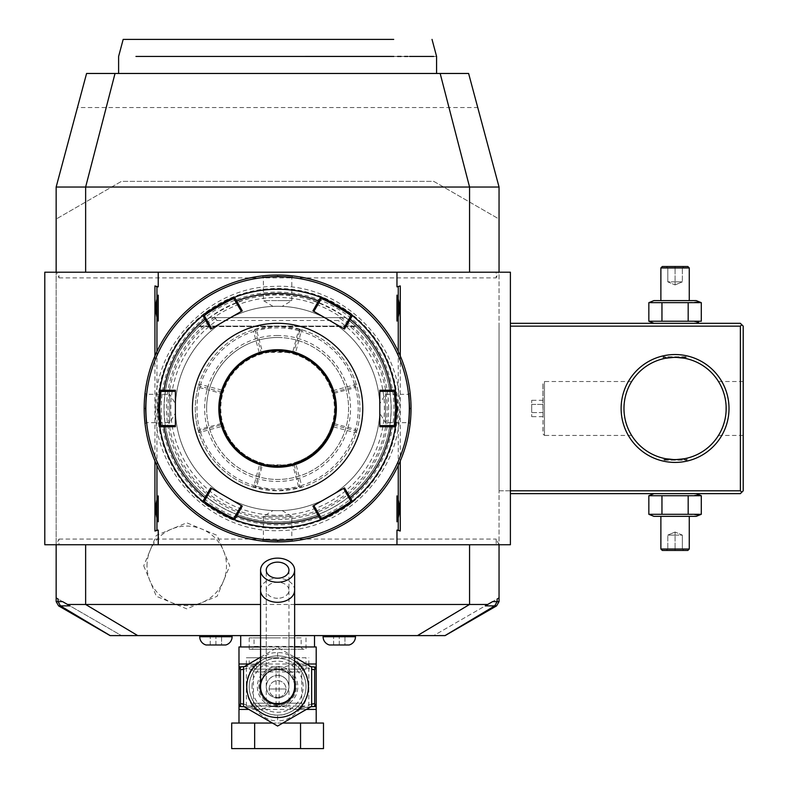 <?xml version="1.0" encoding="UTF-8"?>
<svg xmlns="http://www.w3.org/2000/svg" width="788" height="788" viewBox="0 0 788 788"><rect width="100%" height="100%" fill="white"/><g stroke="black" fill="none" stroke-linecap="round" stroke-linejoin="round"><path stroke-width="0.59" stroke-dasharray="3.94 2.96" d="M200.635 384.445L199.581 385.086L200.152 386.238L221.556 391.971L222.61 391.341L222.049 390.188L200.635 384.445A80.632 80.632 0 0 1 253.569 331.512L259.301 352.925A58.489 58.489 0 0 0 222.049 390.188M199.581 385.086L198.96 384.081A82.336 82.336 0 0 1 253.194 329.847L254.209 330.467L253.569 331.512M259.301 352.925L260.464 353.497L259.971 354.501A56.785 56.785 0 0 0 223.625 390.848L222.61 391.341M221.556 391.971L221.132 393.35L223.162 392.326A56.785 56.785 0 0 0 223.162 424.634L221.132 423.609L221.428 424.781L200.132 430.484L199.728 429.352L198.497 431.322L198.891 432.642A82.336 82.336 0 0 0 253.441 487.191L253.253 485.349L254.13 484.856L259.498 464.812L259.025 463.935A58.489 58.489 0 0 1 222.137 427.057L221.27 426.574L201.216 431.952L200.733 432.829A80.632 80.632 0 0 0 253.253 485.349M223.625 390.848L223.162 392.326A56.785 56.785 0 0 1 332.034 392.326L331.649 391.084L333.777 392.178L333.925 390.385L353.979 385.007L354.462 384.13L356.304 384.317L356.698 385.637A82.336 82.336 0 0 1 356.698 431.322L356.235 432.878A82.336 82.336 0 0 1 302.001 487.112L277.603 490.816L253.441 487.191M221.132 393.35L221.103 393.34A58.489 58.489 0 0 0 221.103 423.619L221.132 423.609M254.751 487.575L256.73 486.354L255.578 485.999L261.32 464.595L292.732 464.969L293.757 462.911L295.224 462.457A56.785 56.785 0 0 0 331.571 426.111L333.639 424.988L334.063 423.609L332.034 424.634A56.785 56.785 0 0 1 223.162 424.634L223.546 425.875L221.487 424.762M331.571 426.111L332.034 424.634A56.785 56.785 0 0 0 332.034 392.326L334.063 393.35L333.708 392.197M294.101 464.516L299.844 485.93L300.986 486.491L301.627 485.447L295.894 464.034L294.732 463.462L292.722 464.95L298.475 486.363A80.632 80.632 0 0 1 256.73 486.363L262.463 464.969L261.439 462.911L260.198 462.526A56.785 56.785 0 0 1 223.546 425.875M261.32 464.595L260.198 462.526M221.103 423.619L199.728 429.352A80.632 80.632 0 0 1 199.719 387.607L200.152 386.238M221.428 424.781L221.27 426.574M223.428 425.815L222.137 427.057M200.132 430.484L201.216 431.952M259.025 463.935L260.257 462.654M261.301 464.654L259.498 464.812M255.598 485.94L254.13 484.856M253.569 487.112L255.578 485.999M200.733 432.829L198.891 432.642M200.073 430.494L198.97 432.514M198.497 431.322A82.336 82.336 0 0 1 198.497 385.637L199.728 387.607L221.103 393.34M356.304 384.317A82.336 82.336 0 0 0 301.755 329.768L277.603 326.143L253.194 329.847M198.497 385.637L198.96 384.081M195.266 408.479A82.336 82.336 0 0 0 277.603 490.816A82.336 82.336 0 0 0 359.929 408.479A82.336 82.336 0 0 0 277.603 326.143A82.336 82.336 0 0 0 195.266 408.479M277.603 337.5A70.979 70.979 0 0 0 206.623 408.479A70.979 70.979 0 0 0 277.603 479.459A70.979 70.979 0 0 0 348.572 408.479A70.979 70.979 0 0 0 277.603 337.5M206.623 408.479A70.979 70.979 0 0 0 277.603 479.459A70.979 70.979 0 0 0 348.572 408.479A70.979 70.979 0 0 0 277.603 337.5A70.979 70.979 0 0 0 206.623 408.479M217.064 320.47L338.131 320.47L339.914 318.362L339.185 317.633L216.011 317.633L215.282 318.362L217.064 320.47A106.823 106.823 0 0 0 197.601 479.271A106.823 106.823 0 0 0 357.594 479.271A106.823 106.823 0 0 0 338.131 320.47M216.011 317.633L345.735 317.633L209.46 317.633L345.735 317.633L209.46 317.633L345.735 317.633L209.46 317.633L345.735 317.633L209.46 317.633L345.735 317.633L209.46 317.633L345.735 317.633L209.46 317.633L345.735 317.633L209.46 317.633L345.735 317.633L209.46 317.633L345.735 317.633L209.46 317.633L345.735 317.633L355.752 326.084L345.735 317.633L355.752 326.084L345.735 317.633L355.752 326.084L345.735 317.633L355.752 326.084L345.735 317.633L355.752 326.084L345.735 317.633L355.752 326.084L345.735 317.633L355.752 326.084L345.735 317.633L355.752 326.084L345.735 317.633L355.752 326.084L345.735 317.633L355.752 326.084L345.735 317.633L209.46 317.633L199.443 326.084L209.46 317.633C254.888 286.881 300.307 286.881 345.735 317.633L209.46 317.633A113.561 113.561 0 0 0 277.603 522.04A113.561 113.561 0 0 0 345.735 317.633L339.185 317.633M277.603 522.04A113.561 113.561 0 0 1 164.032 408.479A113.561 113.561 0 0 1 277.603 294.919A113.561 113.561 0 0 1 391.163 408.479A113.561 113.561 0 0 1 277.603 522.04M388.661 408.479A111.059 111.059 0 0 0 277.603 297.421A111.059 111.059 0 0 0 166.534 408.479A111.059 111.059 0 0 0 277.603 519.538A111.059 111.059 0 0 0 388.661 408.479M397.615 408.479A120.022 120.022 0 0 1 277.603 528.502A120.022 120.022 0 0 1 157.58 408.479A120.022 120.022 0 0 1 277.603 288.457A120.022 120.022 0 0 1 397.615 408.479M477.745 107.542L499.05 187.032L499.05 219.054L433.745 181.358L121.45 181.358L56.155 219.054L56.155 601.618L58.608 605.883L110.093 635.601L121.45 635.601L56.155 597.905L121.45 635.601L433.745 635.601L499.05 597.905L433.745 635.601L445.102 635.601L496.588 605.883L499.05 601.618L499.05 219.054L433.745 181.358L121.45 181.358L56.155 219.054L56.155 187.032L77.451 107.542L477.745 107.542L468.614 73.471L86.582 73.471L77.451 107.542M143.721 565.833L156.359 596.289L186.756 608.858L217.133 596.289L229.771 565.833L217.133 535.377L186.746 522.808L156.359 535.377L143.721 565.833M510.397 544.754L56.155 544.754L56.155 272.205L499.05 272.205L499.05 544.754L44.798 544.754M165.175 73.471L436.582 73.471L165.175 73.471M510.397 490.816L499.05 490.816L499.05 323.307L499.05 493.652L499.05 490.816L740.365 490.816L740.365 326.143L510.397 326.143M294.633 635.601L260.562 635.601M314.51 635.601L240.695 635.601L314.51 635.601M323.1 635.601L355.467 635.601L323.1 635.601M199.728 635.601L232.096 635.601L199.728 635.601M56.155 597.905L58.085 599.018M294.633 604.465L260.562 604.465M492.608 601.618L485.231 605.883M62.587 601.618L69.965 605.883M497.11 599.018L499.05 597.905M44.798 272.205L510.397 272.205M400.265 355.959L400.265 461M154.931 355.959L154.931 461M499.05 272.205L496.204 272.205L496.204 277.878L498.558 272.205M58.992 272.205L56.637 272.205L58.992 277.878L58.992 272.205L496.204 272.205M56.637 544.754L58.992 544.754L58.992 539.081L56.155 544.754M499.05 544.754L496.204 539.081L496.204 544.754L498.558 544.754M58.992 544.754L496.204 544.754M156.94 465.452L156.94 351.507M398.255 351.507L398.255 465.452M175.389 408.479A102.204 102.204 0 0 1 277.603 306.276A102.204 102.204 0 0 1 379.806 408.479A102.204 102.204 0 0 1 277.603 510.683A102.204 102.204 0 0 1 175.389 408.479A102.204 102.204 0 0 1 277.603 306.276A102.204 102.204 0 0 1 379.806 408.479A102.204 102.204 0 0 1 277.603 510.683A102.204 102.204 0 0 1 226.491 319.967A102.204 102.204 0 0 1 379.806 408.479A102.204 102.204 0 0 1 226.491 496.992A102.204 102.204 0 0 1 277.603 306.276A102.204 102.204 0 0 1 379.806 408.479A102.204 102.204 0 0 1 277.603 510.683A102.204 102.204 0 0 1 175.389 408.479C175.497 402.609 175.497 402.609 175.389 408.479C175.497 402.609 175.497 402.609 175.389 408.479C175.497 414.35 175.497 414.35 175.389 408.479C175.497 414.35 175.497 414.35 175.389 408.479M277.603 540.213A131.734 131.734 0 0 0 409.327 408.479A131.734 131.734 0 0 0 277.603 276.746A131.734 131.734 0 0 0 145.869 408.479A131.734 131.734 0 0 0 277.603 540.213M277.603 541.917A133.438 133.438 0 0 0 411.031 408.479A133.438 133.438 0 0 0 277.603 275.042L276.657 275.042L277.603 275.042A133.438 133.438 0 0 0 144.165 408.479A133.438 133.438 0 0 0 277.603 541.917L278.548 541.908L276.657 541.908L277.603 541.917L277.603 540.775C259.321 539.819 259.321 539.819 277.603 540.775C259.321 539.819 259.321 539.819 277.603 540.775C295.874 539.819 295.874 539.819 277.603 540.775C295.874 539.819 295.874 539.819 277.603 540.775L277.603 541.917M281.405 541.858L282.439 541.829L281.405 541.858M283.385 541.789L284.173 541.75L283.385 541.789M282.173 510.585L291.796 516.367L277.603 516.367L291.796 516.367L291.796 539.888L293.057 541.021L291.668 541.169M291.501 541.189L290.762 541.267M278.952 275.051L279.494 275.061M280.695 275.081L281.405 275.101M282.626 275.14L283.385 275.17M284.478 275.219L285.187 275.258M286.842 275.367L287.482 275.406M288.014 275.445L288.644 275.505M290.467 275.662L291.59 275.78M291.747 275.8L292.309 275.859M411.021 406.569L411.001 405.613M410.981 404.658L410.942 403.623M410.912 402.688L410.873 401.89M410.824 401.013L410.656 398.442M410.666 398.62L410.824 401.043M410.873 401.91L410.912 402.698M410.942 403.643L411.031 407.219M411.001 411.326L410.942 413.513M410.922 413.828L410.607 419.147M410.538 419.994L410.479 420.615M410.45 420.91L410.4 421.501M410.381 421.708L410.134 423.944L409.011 422.673L385.48 422.673L385.48 394.286L385.48 422.673L379.698 413.05M410.666 418.339L410.824 415.916M410.873 415.049L410.912 414.261M410.942 413.316L410.981 412.282M277.603 276.174C295.874 277.14 295.874 277.14 277.603 276.174C295.874 277.14 295.874 277.14 277.603 276.174C259.321 277.14 259.321 277.14 277.603 276.174C259.321 277.14 259.321 277.14 277.603 276.174L277.603 275.042L277.603 276.174M273.791 275.101L272.756 275.13L273.791 275.101M271.811 275.17L271.023 275.209L271.811 275.17M273.022 306.374L263.399 300.592L277.603 300.592L263.399 300.592L263.399 277.071L262.138 275.938L263.527 275.79M263.694 275.77L264.433 275.692M276.243 541.908L275.701 541.898M274.5 541.878L273.791 541.858M272.569 541.819L271.811 541.789M270.717 541.74L270.018 541.701M268.353 541.592L267.713 541.553M267.181 541.514L266.551 541.455M264.729 541.297L263.616 541.179M263.448 541.159L262.887 541.1M144.174 410.39L144.194 411.346M144.214 412.301L144.165 409.74M144.283 414.271L144.322 415.069M144.322 415.049L144.283 414.261M144.194 405.633L144.253 403.446M144.273 403.141L144.588 397.812M144.657 396.955L144.716 396.334M144.746 396.049L144.795 395.458M144.815 395.251L145.061 393.015L146.184 394.286L169.716 394.286L169.716 422.673L169.716 394.286L175.497 403.909M144.529 398.62L144.371 401.043M144.322 401.91L144.283 402.698M144.253 403.643L144.214 404.677M161.195 408.479A116.397 116.397 0 0 0 277.603 524.877A116.397 116.397 0 0 0 394 408.479A116.397 116.397 0 0 0 277.603 292.082A116.397 116.397 0 0 0 161.195 408.479M158.358 408.479A119.244 119.244 0 0 0 277.603 527.724A119.244 119.244 0 0 0 396.837 408.479A119.244 119.244 0 0 0 277.603 289.235A119.244 119.244 0 0 0 158.358 408.479M350.699 501.02L352.394 501.345L350.699 501.03L343.45 488.471L344.484 487.88M320.618 519.686L321.199 518.061L313.949 505.512L343.45 488.471M234.006 518.061L234.578 519.686L233.997 518.061L241.246 505.512L242.271 506.103M202.802 501.345L204.496 501.03L211.745 488.471L241.246 505.512M160.9 425.51L159.777 426.82L160.9 425.51L175.389 425.51L175.389 426.702M394.296 425.51L395.418 426.82L394.296 425.51L379.806 425.51L379.806 391.449L394.296 391.449L395.418 390.139M159.777 390.129L160.9 391.449L159.777 390.139L160.9 391.449L175.389 391.449L175.389 425.51M321.189 298.898L320.618 297.273L321.199 298.898L313.949 311.447L312.925 310.856M352.394 315.614L350.699 315.929L352.394 315.614L350.699 315.929L343.45 328.488L313.949 311.447M204.496 315.929L202.802 315.614L204.496 315.929L211.745 328.488L241.246 311.447L233.997 298.898L234.578 297.273L234.006 298.898M379.806 426.702L379.806 425.51M312.925 506.103L313.949 505.512M210.711 487.88L211.745 488.471M175.389 390.257L175.389 391.449M242.271 310.856L241.246 311.447M211.745 328.488L210.711 329.079M344.484 329.079L343.45 328.488M379.806 391.449L379.806 390.257M335.235 408.479A57.632 57.632 0 0 0 277.603 350.847A57.632 57.632 0 0 0 219.96 408.479A57.632 57.632 0 0 0 277.603 466.112A57.632 57.632 0 0 0 335.235 408.479M277.603 335.511A72.969 72.969 0 0 0 204.634 408.479A72.969 72.969 0 0 0 277.603 481.448A72.969 72.969 0 0 0 350.561 408.479A72.969 72.969 0 0 0 277.603 335.511M277.603 516.367L263.399 516.367L277.603 516.367M277.603 510.683C271.732 510.575 271.732 510.575 277.603 510.683C271.732 510.575 271.732 510.575 277.603 510.683C283.463 510.575 283.463 510.575 277.603 510.683C283.463 510.575 283.463 510.575 277.603 510.683M145.297 408.479C146.263 390.198 146.263 390.198 145.297 408.479C146.263 390.198 146.263 390.198 145.297 408.479C146.263 426.761 146.263 426.761 145.297 408.479C146.263 426.761 146.263 426.761 145.297 408.479L144.165 408.479L145.297 408.479M277.603 300.592L291.796 300.592L277.603 300.592M277.603 306.276C283.463 306.384 283.463 306.384 277.603 306.276C283.463 306.384 283.463 306.384 277.603 306.276C271.732 306.384 271.732 306.384 277.603 306.276C271.732 306.384 271.732 306.384 277.603 306.276M409.898 408.479C408.933 426.761 408.933 426.761 409.898 408.479C408.933 426.761 408.933 426.761 409.898 408.479C408.933 390.198 408.933 390.198 409.898 408.479C408.933 390.198 408.933 390.198 409.898 408.479L411.031 408.479L409.898 408.479M379.806 408.479C379.698 414.35 379.698 414.35 379.806 408.479C379.698 414.35 379.698 414.35 379.806 408.479C379.698 402.609 379.698 402.609 379.806 408.479C379.698 402.609 379.698 402.609 379.806 408.479M314.51 646.958L240.695 646.958L314.51 646.958M294.633 646.958L260.562 646.958M316.205 646.958L238.991 646.958M306.394 663.998L299.736 663.998C292.545 655.98 285.167 652.198 277.603 652.641C270.018 652.198 262.64 655.99 255.46 663.998L256.632 667.564L254.869 669.702C247.284 681.039 247.284 692.376 254.869 703.714L256.632 705.851C263.517 712.401 270.511 715.484 277.603 715.1C284.695 715.484 291.678 712.401 298.563 705.861L300.326 703.714C307.911 692.376 307.911 681.039 300.326 669.702L298.563 667.564L299.736 663.998A2.837 1.625 90 0 0 299.775 664.619L311.063 666.687M311.664 704.048L302.04 707.122C311.112 693.509 311.112 679.906 302.04 666.303L300.326 669.702L298.554 667.554C291.678 661.014 284.695 657.941 277.603 658.315C270.501 657.941 263.517 661.014 256.642 667.554M277.603 715.1A28.388 28.388 0 0 0 305.99 686.712A28.388 28.388 0 0 0 277.603 658.315A28.388 28.388 0 0 0 249.205 686.712A28.388 28.388 0 0 0 277.603 715.1L277.603 720.774C285.177 721.217 292.555 717.435 299.736 709.417L298.563 705.861L299.273 709.052M311.664 667.042L277.603 647.372L243.531 667.042L243.531 706.373L277.603 726.043L311.664 706.373L311.664 667.042M260.562 657.202L277.603 647.372L294.633 657.202M260.562 682.27A17.602 17.602 0 0 1 294.633 682.27M295.204 686.712A17.602 17.602 0 0 0 277.603 669.111A17.602 17.602 0 0 0 260.001 686.712A17.602 17.602 0 0 0 277.603 704.314A17.602 17.602 0 0 0 295.204 686.712M252.042 686.712A25.551 25.551 0 0 1 277.603 661.152A25.551 25.551 0 0 1 303.153 686.712A25.551 25.551 0 0 1 277.603 712.263A25.551 25.551 0 0 1 252.042 686.712A25.551 25.551 0 0 0 277.603 712.263A25.551 25.551 0 0 0 303.153 686.712A25.551 25.551 0 0 0 277.603 661.152A25.551 25.551 0 0 0 252.042 686.712M277.603 706.935A20.232 20.232 0 0 1 257.371 686.712A20.232 20.232 0 0 1 277.603 666.481A20.232 20.232 0 0 1 297.825 686.712A20.232 20.232 0 0 1 277.603 706.935M277.603 705.447A18.735 18.735 0 0 1 258.858 686.712A18.735 18.735 0 0 1 277.603 667.968A18.735 18.735 0 0 1 296.337 686.712A18.735 18.735 0 0 1 277.603 705.447M294.633 686.712A17.031 17.031 0 0 0 277.603 669.672A17.031 17.031 0 0 1 294.633 686.712A17.031 17.031 0 0 0 266.245 674.016M277.603 669.672A17.031 17.031 0 0 0 260.562 686.712A17.031 17.031 0 0 1 277.603 669.672M277.603 698.06A11.357 11.357 0 0 1 266.245 686.712A11.357 11.357 0 0 1 277.603 675.355C284.488 676.055 288.27 679.837 288.95 686.712C288.27 693.578 284.488 697.36 277.603 698.06C270.717 697.36 266.925 693.578 266.245 686.712C266.925 679.837 270.717 676.055 277.603 675.355A11.357 11.357 0 0 1 288.95 686.712A11.357 11.357 0 0 1 277.603 698.06A11.357 11.357 0 0 0 288.95 686.712A11.357 11.357 0 0 0 277.603 675.355M277.603 706.018L246.368 706.018L277.603 706.018M277.603 657.753L246.368 657.753L277.603 657.753M304.572 706.018L250.623 706.018L304.572 706.018A2.837 2.837 90 0 1 301.735 703.172L301.735 671.947L253.47 671.947L301.735 671.947A2.837 2.837 0 0 1 304.572 669.111L250.623 669.111L304.572 669.111M305.99 657.753L249.205 657.753L305.99 657.753L305.99 669.111L249.205 669.111L249.205 657.753M305.99 669.111L249.205 669.111M250.623 669.111A2.837 2.837 0 0 1 253.47 671.947L253.47 703.172A2.837 2.837 -90 0 1 250.623 706.018M269.082 688.978L286.113 688.978L269.082 688.978C269.535 684.014 272.372 681.177 277.603 680.458C282.823 681.177 285.66 684.014 286.113 688.978C285.66 693.942 282.823 696.779 277.603 697.498C282.823 696.779 285.66 693.942 286.113 688.978C285.67 684.014 282.823 681.177 277.603 680.458C272.372 681.177 269.535 684.014 269.082 688.978C269.535 693.942 272.372 696.779 277.603 697.498C272.372 696.779 269.535 693.942 269.082 688.978M277.603 635.601L266.245 635.601L277.603 635.601M243.531 669.376L253.155 666.303C244.083 679.906 244.083 693.509 253.155 707.122L255.696 708.806L256.632 705.851L255.46 709.417C262.65 717.435 270.028 721.217 277.603 720.774M316.205 723.049L238.991 723.049L316.205 723.049M323.494 723.049L231.702 723.049M272.402 723.049L282.793 723.049M323.494 748.6L300.543 748.6L300.543 723.049M300.543 748.6L254.652 748.6L254.652 723.049M254.652 748.6L231.702 748.6M316.205 663.998L296.909 663.998L283.847 666.835L271.348 666.835L258.297 663.998L296.909 663.998L309.96 666.835L316.205 666.835L316.205 709.417L296.909 709.417L309.96 706.58L313.604 706.58M309.96 706.58L316.096 706.58M311.063 706.728L299.775 708.806A2.837 1.625 -90 0 0 299.736 709.417L306.394 709.417M299.775 708.806L302.04 707.122A5.674 1.852 36.8 0 1 300.326 703.714L298.465 705.959M299.795 664.619L302.04 666.303L311.664 669.376M299.273 664.363L298.563 667.564M309.96 666.835L313.594 666.835M240.527 666.835L238.991 666.835L238.991 663.998L258.297 663.998L245.235 666.835L240.527 666.835L240.527 706.58L245.235 706.58L258.297 709.417L271.348 706.58L283.847 706.58L296.909 709.417L238.991 709.417M241.591 666.835L245.235 666.835M276.056 666.835L276.056 706.58L271.348 706.58M276.056 706.58L283.847 706.58M314.668 666.835L314.668 706.58M279.139 666.835L279.139 706.58M271.348 666.835L283.847 666.835M239.109 666.835L238.991 706.58L245.235 706.58M255.923 709.052A2.837 1.399 -144.9 0 0 255.696 708.806L255.42 708.806A2.837 1.625 -90 0 1 255.46 709.417L248.801 709.417M255.42 708.806L244.132 706.728M256.632 705.851L254.869 703.714A5.674 1.852 143.2 0 1 253.155 707.122L243.531 704.048M244.132 666.687L255.42 664.609L253.155 666.303A5.674 1.852 -143.2 0 1 254.869 669.702L256.73 667.456M255.42 664.609A2.837 1.625 90 0 0 255.46 663.998L248.801 663.998M256.632 667.564L255.923 664.363M238.991 706.58L240.527 706.58M329.433 644.978L349.133 644.978M344.957 644.978L333.61 644.978L344.957 644.978L344.957 636.458L333.61 636.458L344.957 636.458L344.957 644.978M339.283 644.978L339.283 636.458L339.283 644.978M333.61 644.978L333.61 636.458L333.61 644.978M206.062 644.978L225.762 644.978M221.595 644.978L210.238 644.978L221.595 644.978L221.595 636.458L210.238 636.458L221.595 636.458L221.595 644.978M215.912 644.978L215.912 636.458L215.912 644.978M210.238 644.978L210.238 636.458L210.238 644.978M621.121 408.479A53.939 53.939 0 0 0 675.07 462.418A53.939 53.939 0 0 0 729.008 408.479A53.939 53.939 0 0 0 675.07 354.541A53.939 53.939 0 0 0 621.121 408.479M740.365 490.816L741.784 492.234L740.365 493.652L510.397 493.652M653.951 493.652L696.188 493.652L653.951 493.652M510.397 323.307L740.365 323.307L741.784 324.725L740.365 326.143M653.951 323.307L696.188 323.307L653.951 323.307M741.784 492.234L743.202 490.816L743.202 326.143L741.784 324.725M743.202 408.479L743.202 381.51L743.202 408.479M726.043 404.855L725.817 402.451L726.043 404.855M725.236 398.748L725.078 397.96M724.477 395.409L724.162 394.296L724.477 395.409M723.118 391.084L722.744 390.09L723.118 391.084M719.887 383.933L721.227 386.553M720.862 385.805L720.33 384.761M720.193 384.495L719.671 383.539M719.149 382.623L718.479 381.51L719.149 382.623M726.162 407.268L726.162 409.691M726.043 412.104L725.817 414.508L726.043 412.104M725.078 418.999L725.236 418.211M724.477 421.55L724.162 422.663L724.477 421.55M723.118 425.875L722.744 426.869L723.118 425.875M721.227 430.406L719.887 433.026M719.149 434.336L718.479 435.439L719.149 434.336M718.479 435.449L743.202 435.449M719.671 433.42L720.193 432.464M720.33 432.198L720.862 431.154M624.096 412.104L624.323 414.508L624.096 412.104M624.904 418.211L625.061 418.999M625.662 421.55L625.977 422.663L625.662 421.55M627.012 425.875L627.386 426.869L627.012 425.875M630.242 433.026L628.913 430.406M629.267 431.154L629.799 432.198M629.947 432.464L630.469 433.42M630.991 434.336L631.661 435.439L630.991 434.336M631.661 435.449L544.469 435.449L544.469 381.51L544.469 435.449L542.942 433.922L543.05 408.479L543.05 433.922M623.978 409.691L623.968 408.479A51.102 51.102 0 0 0 675.07 459.581A51.102 51.102 0 0 0 726.172 408.479A51.102 51.102 0 0 0 675.07 357.378A51.102 51.102 0 0 0 623.968 408.479L623.978 407.268M663.141 458.173L665.062 458.596L663.141 458.173L663.141 460.153L686.988 460.153L663.141 460.153L663.713 459.581L686.427 459.581L663.713 459.581M673.641 459.562L674.351 459.581L673.641 459.562M675.779 459.581L676.488 459.562L675.779 459.581M685.077 458.596L686.988 458.173L685.077 458.596M624.096 404.855L624.323 402.451L624.096 404.855M625.061 397.96L624.904 398.748M625.662 395.409L625.977 394.296L625.662 395.409M627.012 391.084L627.386 390.09L627.012 391.084M628.913 386.553L630.242 383.933M630.991 382.623L631.661 381.51L630.991 382.623M630.469 383.539L629.947 384.495M629.799 384.761L629.267 385.805M686.988 358.786L685.077 358.363L686.988 358.786L686.988 356.806L663.141 356.806L686.988 356.806L686.427 357.378L663.713 357.378L686.427 357.378M676.488 357.397L675.779 357.378L676.488 357.397M674.351 357.378L673.641 357.397L674.351 357.378M665.062 358.363L663.141 358.786L665.062 358.363M543.05 408.479L543.05 383.037L543.05 408.479M542.942 408.479L542.942 383.037L542.942 408.479M543.05 404.382L543.05 416.675L543.05 400.284L543.05 404.382L531.693 404.382L531.693 412.577L531.693 400.284L531.693 404.382L543.05 404.382M543.05 412.577L531.693 412.577L531.693 416.675L531.693 412.577L543.05 412.577M543.05 400.284L531.693 400.284M543.05 416.675L531.693 416.675M663.141 358.786L663.141 356.806L663.713 357.378M686.427 459.581L686.988 460.153L686.988 458.173M698.631 322.134L688.18 321.238L648.839 321.238M698.631 301.765L688.18 302.661L648.839 302.661M688.18 321.238L688.18 302.661M661.959 321.238L661.959 302.661M696.188 300.592L653.951 300.592M660.876 300.592L689.264 300.592L660.876 300.592M660.876 267.95L689.264 267.95M662.294 266.521L687.845 266.521M666.343 266.521L683.787 266.521L666.343 266.521L667.8 267.979L675.07 267.979L667.8 267.979L666.343 266.521M675.07 266.521L675.07 267.979L682.339 267.979L675.07 267.979L675.07 266.521M683.787 266.521L682.339 267.979L683.787 266.521M675.07 281.858L667.8 281.858L667.8 267.979L667.8 281.858L675.07 284.921L675.07 267.979L675.07 284.921L667.8 281.858L682.339 281.858L675.07 284.921L682.339 281.858L682.339 267.979L682.339 281.858L675.07 281.858M698.631 494.825L688.18 495.721L648.839 495.721M698.631 515.194L688.18 514.298L648.839 514.298M661.959 514.298L661.959 495.721M696.188 516.367L653.951 516.367M689.264 516.367L660.876 516.367L689.264 516.367M688.18 514.298L688.18 495.721M689.264 549.009L660.876 549.009M687.845 550.438L662.294 550.438M683.787 550.438L666.343 550.438L683.787 550.438L682.339 548.98L675.07 548.98L682.339 548.98L683.787 550.438M675.07 550.438L675.07 548.98L667.8 548.98L675.07 548.98L675.07 550.438M666.343 550.438L667.8 548.98L666.343 550.438M675.07 535.101L682.339 535.101L682.339 548.98L682.339 535.101L675.07 532.038L675.07 548.98L675.07 532.038L682.339 535.101L667.8 535.101L675.07 532.038L667.8 535.101L667.8 548.98L667.8 535.101L675.07 535.101M436.582 56.44L433.597 56.44M409.602 56.44L407.8 56.44M404.53 56.44L401.122 56.44M397.556 56.44L393.842 56.44M325.277 56.44L235.681 56.44M195.326 56.44L189.987 56.44M186.401 56.44L181.91 56.44M177.536 56.44L173.291 56.44M169.174 56.44L140.757 56.44M137.969 56.44L135.95 56.44M393.704 39.4L123.174 39.4M147.001 565.833A39.745 39.745 0 0 1 186.746 526.089A39.745 39.745 0 0 1 226.491 565.833A39.745 39.745 0 0 1 186.746 605.578A39.745 39.745 0 0 1 147.001 565.833M300.445 329.384L298.465 330.605L301.065 332.093L295.697 352.147L296.17 353.024A58.489 58.489 0 0 1 333.058 389.902L333.925 390.385M254.209 330.467L255.351 331.029L256.73 330.605A80.632 80.632 0 0 1 298.475 330.596L292.732 351.99L293.757 354.048L294.998 354.433A56.785 56.785 0 0 1 331.649 391.084M259.971 354.501L261.439 354.048L262.473 352.009L256.73 330.605L254.751 329.384M260.464 353.497L261.094 352.443L255.351 331.029M299.598 331.019L293.875 352.364L261.094 352.443M293.875 352.364L294.998 354.433M334.063 423.609L334.092 423.619A58.489 58.489 0 0 0 334.092 393.34L334.063 393.35M294.732 463.462L295.224 462.457M299.844 485.93L298.465 486.354L300.445 487.575M295.894 464.034A58.489 58.489 0 0 0 333.147 426.771L354.561 432.514A80.632 80.632 0 0 1 301.627 485.447M332.585 425.619L333.147 426.771M354.561 432.514L355.615 431.873L356.235 432.878M302.001 487.112L300.986 486.491M355.615 431.873L355.053 430.721L355.467 429.352L334.092 423.619M356.698 431.322L355.467 429.352A80.632 80.632 0 0 0 355.477 387.607L356.698 385.637M333.639 424.988L355.053 430.721M334.092 393.34L355.477 387.607L355.122 386.465L356.235 384.445M333.777 392.178L355.063 386.475L353.979 385.007M301.755 329.768L301.942 331.61L301.065 332.093M354.462 384.13A80.632 80.632 0 0 0 301.942 331.61M296.17 353.024L294.939 354.304M331.768 391.144L333.058 389.902M293.894 352.305L295.697 352.147M301.637 329.847L299.617 330.96M304.001 649.233A2.837 2.837 90 0 1 301.164 646.396L301.164 637.876L254.031 637.876L254.031 646.396L301.164 646.396L254.031 646.396A2.837 2.837 -90 0 1 251.195 649.233L304.001 649.233L251.195 649.233M301.164 637.876L254.031 637.876M277.603 649.233L249.205 649.233L277.603 649.233M277.603 637.876L249.205 637.876L277.603 637.876M215.282 318.362A109.562 109.562 0 0 0 195.611 481.153A109.562 109.562 0 0 0 359.584 481.153A109.562 109.562 0 0 0 339.914 318.362M345.577 317.633A113.462 113.462 0 0 1 361.564 484.797A113.462 113.462 0 0 1 193.631 484.797A113.462 113.462 0 0 1 209.618 317.633M58.992 539.081L496.204 539.081M58.992 277.878L496.204 277.878M277.603 652.641L277.603 658.315M277.603 717.533A30.821 30.821 0 0 0 308.423 686.712A30.821 30.821 0 0 0 277.603 655.882A30.821 30.821 0 0 0 246.772 686.712A30.821 30.821 0 0 0 277.603 717.533M294.633 661.024A30.821 30.821 0 0 0 260.562 661.024M294.633 590.251A17.031 12.047 0 0 0 277.603 578.205A17.031 12.047 0 0 0 260.562 590.251M277.603 598.279A11.357 8.028 180 0 1 266.245 590.251A11.357 8.028 180 0 1 277.603 582.224A11.357 8.028 180 0 1 288.95 590.251A11.357 8.028 180 0 1 277.603 598.279M253.47 703.172L301.735 703.172L253.47 703.172M323.1 636.743L355.467 636.743M199.728 636.743L232.096 636.743M199.443 326.084L355.752 326.084L199.443 326.084M155.492 408.479C153.69 475.134 214.868 534.422 281.434 530.531C345.292 530.088 401.279 472.337 399.703 408.479C401.506 341.825 340.327 282.537 273.761 286.428C209.894 286.871 153.916 344.632 155.492 408.479M293.057 275.938L291.796 277.071L291.796 300.592L282.173 306.374M395.418 390.129L394.296 391.449M262.138 541.021L263.399 539.888L263.399 516.367L273.022 510.585M145.061 423.944L146.184 422.673L169.716 422.673L175.497 413.05M410.134 393.015L409.011 394.286L385.48 394.286L379.698 403.909M266.245 686.712L266.245 570.177M288.95 570.177L288.95 686.712M308.827 706.018L308.827 657.753M246.368 706.018L246.368 657.753M288.95 635.601L288.95 706.018M266.245 635.601L266.245 706.018M743.202 381.51L718.479 381.51M631.661 381.51L544.469 381.51L543.05 383.037M198.921 326.587L356.274 326.587L198.921 326.587M249.205 637.876L249.205 649.233M305.99 637.876L305.99 649.233"/><path stroke-width="1.18" d="M56.155 187.032L86.582 73.471L468.614 73.471L499.05 187.032L56.155 187.032L56.155 272.205M260.562 635.601L110.093 635.601L58.608 605.883L56.155 601.618L56.155 544.754M499.05 187.032L499.05 272.205M499.05 601.618L499.05 597.905L497.11 599.018L497.11 601.618L499.05 601.618L496.588 605.883L485.231 605.883L487.693 604.465L294.633 604.465M499.05 544.754L499.05 597.905M496.588 605.883L445.102 635.601L294.633 635.601M58.608 605.883L69.965 605.883L62.587 601.618L58.085 601.618L60.459 605.883L110.192 635.601M56.155 601.618L58.085 601.618L58.085 599.018L56.155 597.905M260.562 604.465L67.502 604.465M487.693 604.465L492.608 601.618L497.11 601.618L494.736 605.883L445.003 635.601M396.965 286.862L400.265 285.926L396.965 286.862L396.965 272.205L510.397 272.205L510.397 544.754L44.798 544.754L44.798 272.205L158.23 272.205L158.23 286.862L154.931 285.926L154.931 355.959M400.265 285.926L400.265 355.959M400.265 461L400.265 531.033L396.965 530.097L396.965 544.754M154.931 461L154.931 531.033L158.23 530.097L158.23 544.754M396.965 272.205L158.23 272.205M398.255 465.452L398.255 530.097L396.965 530.097M158.23 530.097L156.94 530.097L156.94 498.026A23 23 0 0 1 158.23 495.888L158.23 521.814A23 23 0 0 1 156.94 519.686M156.94 498.026L156.94 465.452M156.94 351.507L156.94 297.273A23 23 0 0 1 158.23 295.136L158.23 321.061A23 23 0 0 1 156.94 318.933M156.94 297.273L156.94 286.862L158.23 286.862M398.255 286.862L398.255 318.933A23 23 0 0 1 396.965 321.071C400.304 312.422 400.304 303.784 396.965 295.136A23 23 0 0 1 398.255 297.273M396.965 295.136L396.965 321.071M398.255 318.933L398.255 351.507M396.965 495.888L396.965 521.814C400.304 513.175 400.304 504.537 396.965 495.888A23 23 0 0 1 398.255 498.026M398.255 519.686A23 23 0 0 1 396.965 521.814M398.255 530.097L400.265 531.033M156.94 530.097L154.931 531.033M156.94 286.862L154.931 285.926M158.23 295.136C154.891 303.784 154.891 312.422 158.23 321.061M158.23 495.888C154.891 504.537 154.891 513.175 158.23 521.814M277.603 541.917A133.438 133.438 0 0 0 411.031 408.479A133.438 133.438 0 0 0 277.603 275.042A133.438 133.438 0 0 0 144.165 408.479A133.438 133.438 0 0 0 277.603 541.917M278.548 541.908L279.494 541.898L278.548 541.908M282.439 541.829L283.385 541.789L282.439 541.829M290.762 541.267L293.057 541.021M279.494 275.061L278.952 275.051M281.405 275.101L280.695 275.081M283.385 275.17L282.626 275.14M292.309 275.859L284.478 275.219M285.187 275.258L285.926 275.308M286.339 275.327L286.842 275.367M287.482 275.406L288.014 275.445M288.644 275.505L289.698 275.593M411.031 407.219L411.021 406.569M411.001 405.613L410.981 404.658M410.942 403.623L410.912 402.688M410.873 401.89L410.824 401.013M410.824 401.043L410.873 401.91M410.912 402.698L410.942 403.643M410.134 423.944L410.666 418.339M410.824 415.916L410.873 415.049M410.912 414.261L410.942 413.316M410.981 412.282L411.001 411.326M272.756 275.13L271.811 275.17L272.756 275.13M264.433 275.692L262.138 275.938M275.701 541.898L276.243 541.908M273.791 541.858L274.5 541.878M271.811 541.789L272.569 541.819M262.887 541.1L270.717 541.74M270.018 541.701L269.269 541.651M268.856 541.632L268.353 541.592M267.713 541.553L267.181 541.514M266.551 541.455L265.497 541.366M144.165 409.74L144.174 410.39M144.194 411.346L144.214 412.301M145.061 393.015L144.529 398.62M144.371 401.043L144.322 401.91M144.283 402.698L144.253 403.643M144.214 404.677L144.194 405.633M277.603 276.746A131.734 131.734 0 0 0 145.869 408.479A131.734 131.734 0 0 0 277.603 540.213A131.734 131.734 0 0 0 409.327 408.479A131.734 131.734 0 0 0 277.603 276.746M320.618 519.686A119.244 119.244 0 0 1 234.578 519.686C234.972 521.686 200.93 502.045 202.802 501.345L210.711 487.88L242.271 506.103L234.578 519.686A119.244 119.244 0 0 0 320.618 519.686L312.925 506.103L344.484 487.88L352.394 501.345C354.304 502.015 320.283 521.666 320.618 519.686L321.199 518.061L313.831 505.581M211.608 328.557L206.2 318.884L205.028 319.219L202.802 315.614C200.891 314.944 234.913 295.293 234.578 297.273L242.271 310.856L210.711 329.079L205.028 319.219A115.028 115.028 0 0 0 164.012 390.267L175.389 390.257L175.389 426.702L159.777 426.82L158.358 408.479L159.777 390.139L164.012 390.267L164.308 391.449L175.389 391.311M395.418 426.82A119.244 119.244 0 0 1 352.394 501.345A119.244 119.244 0 0 0 395.418 426.82L379.806 426.702L379.806 390.257L395.418 390.139L396.837 408.479L395.418 426.82L394.296 425.51L379.806 425.648M343.588 488.402L348.995 498.075L350.168 497.73A115.028 115.028 0 0 0 391.183 426.692L390.887 425.51M348.995 498.075L350.699 501.03C352.443 501.779 320.962 519.952 321.199 518.061M352.394 501.345L350.699 501.03L352.394 501.345M241.364 505.581L235.701 515.106L236.587 515.953A115.028 115.028 0 0 0 318.608 515.953L319.495 515.106M235.701 515.106L233.997 518.061C234.253 519.962 202.762 501.789 204.496 501.03L211.608 488.402M234.578 519.686L233.997 518.061L234.578 519.686M202.802 501.345A119.244 119.244 0 0 1 159.777 426.82A119.244 119.244 0 0 0 202.802 501.345L204.496 501.03M175.389 425.648L164.308 425.51L164.012 426.692A115.028 115.028 0 0 0 205.028 497.73L206.2 498.075M164.308 425.51L160.9 425.51L159.491 408.479L160.9 391.449L164.308 391.449M159.777 426.82L160.9 425.51L159.777 426.82M352.394 315.614A119.244 119.244 0 0 1 395.418 390.139A119.244 119.244 0 0 0 352.394 315.614L344.484 329.079L312.925 310.856L320.618 297.273C320.224 295.273 354.265 314.914 352.394 315.614L350.699 315.929L343.588 328.557M234.578 297.273A119.244 119.244 0 0 1 320.618 297.273A119.244 119.244 0 0 0 234.578 297.273L233.997 298.898L241.364 311.378M313.831 311.378L319.495 301.853L318.608 301.006A115.028 115.028 0 0 0 236.587 301.006L235.701 301.853M319.495 301.853L321.199 298.898C320.943 296.997 352.433 315.161 350.699 315.929M320.618 297.273L321.199 298.898L320.618 297.273M379.806 391.311L390.887 391.449L391.183 390.267A115.028 115.028 0 0 0 350.168 319.219L348.995 318.884M390.887 391.449L394.296 391.449L395.704 408.479L394.296 425.51M395.418 390.139L394.296 391.449L395.418 390.139M192.43 408.479A85.173 85.173 0 0 0 277.603 493.652A85.173 85.173 0 0 0 362.766 408.479A85.173 85.173 0 0 0 277.603 323.307A85.173 85.173 0 0 0 192.43 408.479M206.2 318.884L204.496 315.929L202.802 315.614A119.244 119.244 0 0 0 159.777 390.139L160.9 391.449L159.777 390.139A119.244 119.244 0 0 1 202.802 315.614L204.496 315.929C202.752 315.18 234.233 297.007 233.997 298.898M335.235 408.479A57.632 57.632 0 0 0 277.603 350.847A57.632 57.632 0 0 0 219.96 408.479A57.632 57.632 0 0 0 277.603 466.112A57.632 57.632 0 0 0 335.235 408.479A57.632 57.632 0 0 1 277.603 466.112A57.632 57.632 0 0 1 219.96 408.479M240.695 646.958L240.695 635.601M314.51 646.958L314.51 635.601M306.394 663.998L316.205 663.998L316.205 666.835L316.205 646.958L294.633 646.958M260.562 646.958L238.991 646.958L238.991 666.835L241.591 666.835L239.109 666.835M294.633 657.202L311.664 667.042L311.664 706.373L277.603 726.043L243.531 706.373L243.531 667.042L260.562 657.202M294.633 682.27A17.602 17.602 0 0 1 277.603 704.314A17.602 17.602 0 0 1 260.562 682.27M266.245 674.016A17.031 17.031 0 0 0 277.603 703.743A17.031 17.031 0 0 0 294.633 686.712A17.031 17.031 0 0 1 277.603 703.743A17.031 17.031 0 0 0 294.633 686.712L294.633 570.177A17.031 12.047 0 0 0 277.603 558.131A17.031 12.047 0 0 0 260.562 570.177A17.031 12.047 0 0 0 277.603 582.224A17.031 12.047 0 0 0 294.633 570.177M260.562 686.712A17.031 17.031 0 0 0 277.603 703.743A17.031 17.031 0 0 1 260.562 686.712L260.562 590.251A17.031 12.047 0 0 0 277.603 602.298A17.031 12.047 0 0 0 294.633 590.251M277.603 578.205A11.357 8.028 180 0 1 266.245 570.177A11.357 8.028 180 0 1 277.603 562.139A11.357 8.028 180 0 1 288.95 570.177A11.357 8.028 180 0 1 277.603 578.205M316.205 723.049L316.205 706.58L313.614 706.58L316.205 706.58L316.205 667.15L314.668 669.672L314.668 703.743L316.205 706.265M238.991 723.049L238.991 706.265L240.527 703.743L243.531 704.048M300.543 723.049L323.494 723.049L323.494 748.6L300.543 748.6L300.543 723.049L282.793 723.049M254.652 723.049L254.652 748.6L231.702 748.6L231.702 723.049L272.402 723.049M254.652 748.6L300.543 748.6M311.063 666.687L316.205 667.15M314.924 704.866A2.837 1.418 90 0 1 313.614 706.58L311.063 706.728M316.096 706.58L313.614 706.58M314.668 703.743L311.664 704.048M311.664 669.376L314.668 669.672M313.594 666.835L313.614 666.835A2.837 1.418 90 0 1 314.924 668.549M244.132 706.728L238.991 706.58L238.991 709.417L248.801 709.417M240.527 703.743L240.527 669.672L238.991 666.835L244.132 666.687M238.991 667.15L238.991 706.265M238.991 706.58L241.581 706.58A2.837 1.418 -90 0 1 240.271 704.866M240.527 669.672L243.531 669.376M240.271 668.549A2.837 1.418 -90 0 1 241.581 666.835M355.467 635.601L355.467 636.743A8.52 8.52 0 0 1 349.133 644.978L329.433 644.978A8.52 8.52 0 0 1 323.1 636.743L355.467 636.743M323.1 635.601L323.1 636.743M232.096 635.601L232.096 636.743A8.52 8.52 0 0 1 225.762 644.978L206.062 644.978A8.52 8.52 0 0 1 199.728 636.743L232.096 636.743M199.728 635.601L199.728 636.743M510.397 326.143L740.365 326.143L741.784 324.725L743.202 326.143L743.202 490.816L740.365 493.652L510.397 493.652M741.784 492.234L740.365 490.816L510.397 490.816M740.365 326.143L740.365 490.816M621.121 408.479A53.939 53.939 0 0 1 675.07 354.541A53.939 53.939 0 0 1 729.008 408.479A53.939 53.939 0 0 1 675.07 462.418A53.939 53.939 0 0 1 621.121 408.479M741.784 324.725L740.365 323.307L510.397 323.307M726.112 410.893L726.112 406.066M725.817 402.451L725.679 401.368L725.817 402.451M725.659 401.25L725.472 400.058L725.659 401.25M725.029 397.713L724.477 395.409L725.029 397.713M724.162 394.296L723.118 391.084L724.162 394.296M721.227 386.553L720.862 385.805M725.078 397.96L725.236 398.748M726.122 406.184L726.162 407.268M726.162 409.691L726.122 410.775M725.817 414.508L725.679 415.591L725.817 414.508M725.659 415.709L725.472 416.901L725.659 415.709M725.236 418.211L725.078 418.999M725.029 419.246L724.477 421.55L725.029 419.246M724.162 422.663L723.118 425.875L724.162 422.663M720.862 431.154L721.227 430.406M624.017 406.066L623.968 408.479A51.102 51.102 0 0 1 675.07 357.378A51.102 51.102 0 0 1 726.172 408.479A51.102 51.102 0 0 1 675.07 459.581A51.102 51.102 0 0 1 623.968 408.479L624.017 410.893M624.323 414.508L624.46 415.591L624.323 414.508M624.48 415.709L624.667 416.901L624.48 415.709M625.111 419.246L625.662 421.55L625.111 419.246M625.977 422.663L627.012 425.875L625.977 422.663M628.913 430.406L629.267 431.154M625.061 418.999L624.904 418.211M624.017 410.775L623.978 409.691M665.673 458.714L673.641 459.562L665.673 458.714M674.351 459.581L675.779 459.581L674.351 459.581M676.488 459.562L684.467 458.714L676.488 459.562M623.978 407.268L624.017 406.184M624.323 402.451L624.46 401.368L624.323 402.451M624.48 401.25L624.667 400.058L624.48 401.25M624.904 398.748L625.061 397.96M625.111 397.713L625.662 395.409L625.111 397.713M625.977 394.296L627.012 391.084L625.977 394.296M629.267 385.805L628.913 386.553M684.467 358.244L676.488 357.397L684.467 358.244M675.779 357.378L674.351 357.378L675.779 357.378M673.641 357.397L665.673 358.244L673.641 357.397M696.188 323.307L698.631 322.134M653.951 323.307L648.839 321.238L701.29 321.238L701.29 302.661L698.631 301.765M688.18 321.238L688.18 302.661L701.29 302.661L696.188 300.592L653.951 300.592L648.839 302.661L688.18 302.661M661.959 321.238L661.959 302.661M648.839 321.238L648.839 302.661M689.264 267.95L687.845 266.521L662.294 266.521L660.876 267.95L689.264 267.95L689.264 300.592M660.876 267.95L660.876 300.592M648.839 514.298L701.29 514.298L696.188 516.367L653.951 516.367L648.839 514.298L648.839 495.721L653.951 493.652M648.839 495.721L701.29 495.721L696.188 493.652M698.631 515.194L701.29 514.298L701.29 495.721L698.631 494.825M661.959 514.298L661.959 495.721M688.18 514.298L688.18 495.721M660.876 549.009L662.294 550.438L687.845 550.438L689.264 549.009L660.876 549.009L660.876 516.367M689.264 549.009L689.264 516.367M135.95 56.44L390.021 56.431C451.642 56.44 451.642 56.44 390.021 56.431L325.277 56.44M433.597 56.44L409.602 56.44M407.8 56.44L404.53 56.44M401.122 56.44L397.556 56.44M393.842 56.44L390.277 56.431M235.681 56.44L195.326 56.44M189.987 56.44L186.401 56.44M181.91 56.44L177.536 56.44M173.291 56.44L169.174 56.44M140.757 56.44L137.969 56.44M118.614 73.471L118.614 56.44L123.174 39.4L393.704 39.4M85.636 272.205L85.636 187.032L115.028 73.471M469.559 272.205L469.559 187.032L440.167 73.471M137.742 635.601L85.636 604.465L85.636 544.754M417.453 635.601L469.559 604.465L469.559 544.754M158.358 408.479L159.491 408.479M396.837 408.479L395.704 408.479M336.368 408.479A58.765 58.765 0 0 0 277.603 349.714A58.765 58.765 0 0 0 218.828 408.479A58.765 58.765 0 0 0 277.603 467.245A58.765 58.765 0 0 0 336.368 408.479M248.801 663.998L238.991 663.998M260.562 661.024A30.821 30.821 0 0 0 277.603 717.533A30.821 30.821 0 0 0 294.633 661.024M316.205 709.417L306.394 709.417M260.562 590.251L260.562 570.177M436.582 73.471L436.582 56.431L432.021 39.4"/></g></svg>
